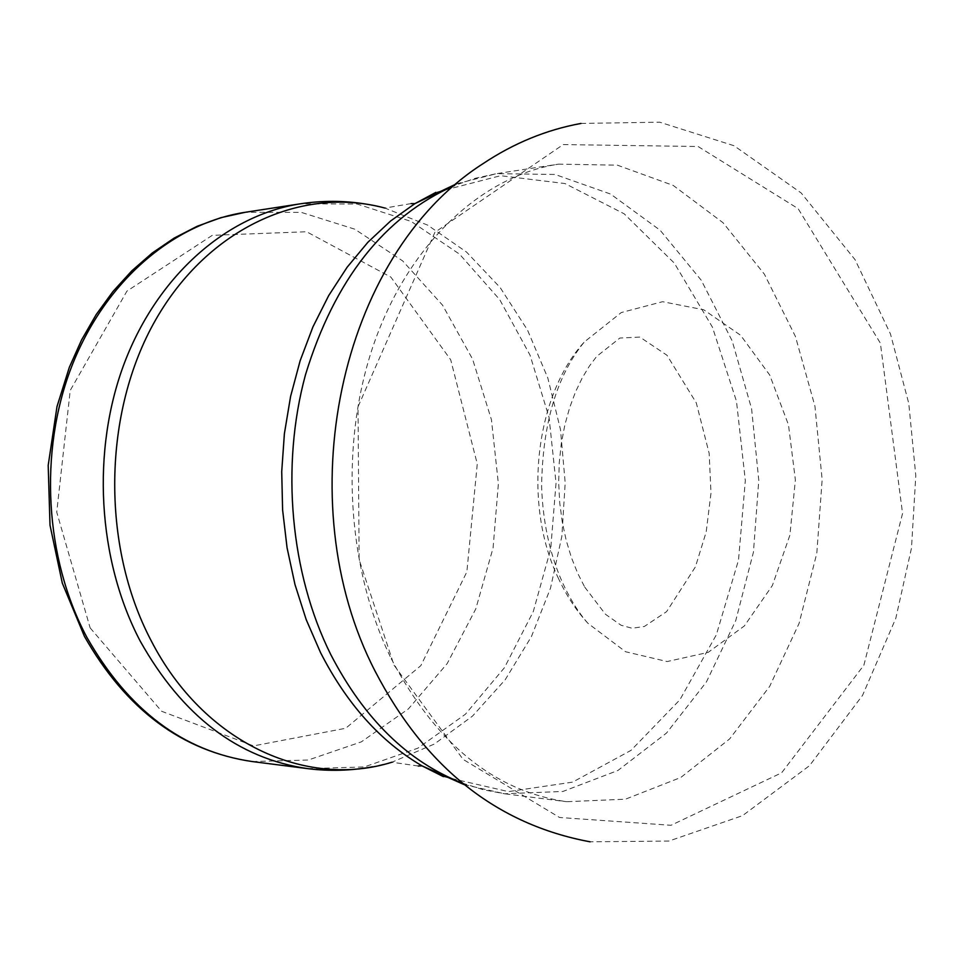 <?xml version="1.0" encoding="UTF-8"?>
<svg xmlns="http://www.w3.org/2000/svg" width="964" height="964" viewBox="0 0 964 964"><rect width="100%" height="100%" fill="white"/><g stroke="black" fill="none" stroke-linecap="round" stroke-linejoin="round"><path stroke-width="0.72" stroke-dasharray="4.82 3.62" d="M558.084 577.641C566.217 595.282 576.159 610.489 587.895 623.274L625.576 651.736L667.172 661.545L708.142 652.399L744.329 625.973L772.381 585.51L789.878 535.213L795.384 479.952L788.48 424.859L769.706 375.02L740.629 335.279L703.768 309.793L662.593 301.696L621.262 312.553L584.317 341.967C535.201 395.674 522.729 503.774 558.084 577.641M391.227 658.677C435.788 743.569 494.279 791.251 566.724 801.711L625.479 799.18L680.789 777.478L729.64 738.918L769.646 686.44L799.096 623.371L816.809 553.228L822.147 479.614L814.929 406.157L795.433 336.484L764.392 274.186L723.06 222.744L673.246 185.437L617.406 165.169L558.602 164.133C482.711 175.677 409.893 242.374 374.526 342.039C339.34 441.681 346.076 566.446 391.227 658.677M252.243 761.548L308.263 760.03L361.295 741.882L408.375 708.938L447.127 663.666L475.77 608.959L493.086 547.901L498.376 483.735L491.447 419.726L472.589 359.138L442.56 305.178L402.663 260.907L354.764 229.179L301.286 212.381L245.254 212.285M307.697 768.633L364.32 766.946L417.87 748.185L465.371 714.252L504.437 667.715L533.297 611.525L550.721 548.853L556.035 483L549.046 417.316L530.019 355.113L499.75 299.671L459.515 254.135L411.158 221.431L357.15 204.031L300.503 203.79M90.146 627.901L161.639 711.287L253.544 745.895L345.727 728.254L420.858 665.618L466.865 571.857L477.264 463.937L450.706 359.801L390.854 277.09L306.576 231.746L212.297 235.337L126.935 291.128L70.227 390.432L56.731 512.137L90.146 627.901M418.243 766.006L391.95 762.223L434.318 744.051L472.481 716.107L505.184 679.765L531.441 636.565L550.492 588.197L561.843 536.382L565.193 482.892L560.482 429.498L547.817 377.984L527.537 330.11L500.196 287.609L466.564 252.098L427.703 225.142L384.889 208.055L365.573 204.019M462.214 783.045L483.301 789.733L504.582 793.77L562.94 791.456L617.924 770.477L666.534 733.038L706.395 681.982L735.761 620.551L753.438 552.179L758.789 480.421L751.607 408.82L732.194 340.931L701.274 280.259L660.135 230.239L610.573 194.053L555.071 174.472L496.689 173.641L475.505 178.232L454.598 185.45M443.392 776.635L508.438 791.613L572.58 782.141L630.998 750.378L679.861 699.84L716.336 634.83L738.508 560.108L745.329 480.59L736.484 401.277L712.42 327.145L674.294 263.088L624.166 213.803L564.952 183.546L500.593 175.701L435.945 192.342M584.726 587.1L605.452 614.261L621.117 625.274L632.143 628.251L644.374 626.467L666.606 611.634L695.406 566.904L706.178 531.983L710.986 493.146L709.179 453.454L696.297 402.904L666.992 355.258L639.891 337.087L619.864 338.039L596.668 356.427L589.39 366.079L582.232 377.912L575.544 391.83L569.664 407.615L564.844 424.967L561.313 443.548L559.228 462.937L558.686 482.747L559.698 502.533L562.241 521.886L566.205 540.382L571.435 557.638L577.713 573.315L584.726 587.1M580.967 123.44L659.701 122.187L734.026 145.733L801.18 192.969L855.092 259.714L890.483 334.014L908.775 403.446L915.8 475.674L911.474 548.154L895.809 618.298L862.551 695.369L809.507 765.681L742.545 815.64L668.859 841.066L590.125 841.813M391.95 762.223L372.743 766.754M587.895 623.274C578.207 612.273 569.495 598.15 561.735 580.894C549.588 553.071 542.877 521.693 541.599 486.784C542.467 424.076 556.71 375.803 584.317 341.967M394.059 665.232L463.118 759.391L559.554 817.484L671.04 825.28L781.623 772.815L863.865 665.244L902.557 513.438L880.373 343.16L798.108 208.622L698.081 146.504L563.217 144.576L434.909 232.288L358.018 406.772L359.126 559.578L394.059 665.232M464.106 784.6L504.582 793.77L566.724 801.711M456.454 183.847L496.689 173.641L558.602 164.133M411.074 203.597L384.889 208.055"/><path stroke-width="1.45" d="M86.868 637.337C128.381 710.215 183.509 751.619 252.243 761.548L307.697 768.633C238.156 758.584 182.317 716.059 140.19 641.072C97.448 559.686 91.219 450.309 124.621 362.452C158.217 274.607 227.528 214.948 300.503 203.79L245.254 212.285C173.086 223.323 104.702 281.464 71.565 366.79C38.632 452.128 44.754 558.252 86.868 637.337M384.889 208.055C302.66 185.835 208.513 227.347 155.71 319.747C102.859 411.893 100.859 545.214 151.179 640.723C203.573 742.738 306.034 789.082 391.95 762.223M454.598 185.45C384.299 216.526 334.58 279.656 305.468 374.827C280.572 466.383 290.429 573.351 330.7 654.423C364.103 718.927 407.941 761.801 462.214 783.045M435.945 192.342L414.906 203.633L390.589 221.009L367.862 242.289L347.112 267.257L328.7 295.574L312.951 326.856L300.166 360.657L290.586 396.445L284.392 433.655L281.717 471.685L282.609 509.908L287.055 547.709L294.96 584.461L306.178 619.575L320.494 652.495C346.727 703.828 380.575 741.617 422.063 765.886L443.392 776.635M580.967 123.44C546.371 129.791 513.74 143.19 483.072 163.639C338.135 256.135 287.838 502.461 375.044 671.052C425.184 767.573 496.87 824.497 590.125 841.813M252.243 761.548C181.991 751.221 126.055 709.504 84.446 636.385L62.311 583.136L50.008 525.199L48.2 465.371L56.996 406.579L69.336 367.296L81.554 339.979L96.171 314.601L112.993 291.477L131.767 270.872L152.24 253.014L174.135 238.108L197.126 226.299L220.937 217.671L245.254 212.285M372.743 766.754C351.306 770.754 329.628 771.381 307.697 768.633M365.573 204.019C344.052 200.56 322.362 200.488 300.503 203.79M464.106 784.6L422.063 765.886L418.243 766.006M456.454 183.847L414.906 203.633L411.074 203.597"/></g></svg>
